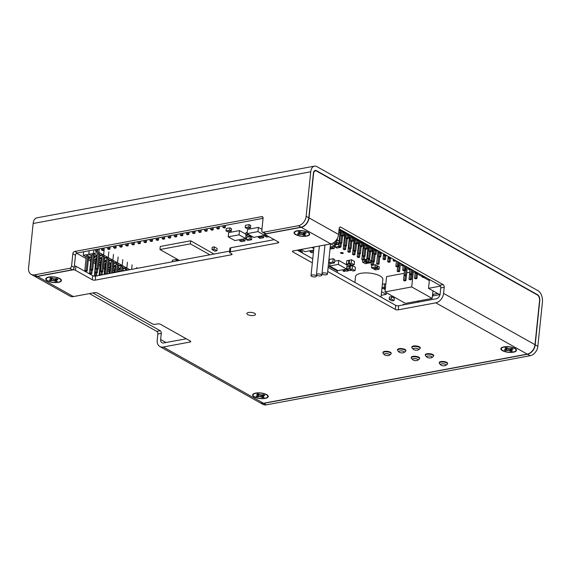 <?xml version="1.0" encoding="UTF-8"?>
<svg xmlns="http://www.w3.org/2000/svg" width="571" height="571" viewBox="0 0 571 571"><rect width="100%" height="100%" fill="white"/><g stroke="black" fill="none" stroke-linecap="round" stroke-linejoin="round"><path stroke-width="0.86" d="M539.581 300.353L539.809 300.31A4.397 2.619 79.4 0 0 537.568 294.736L316.47 170.679L315.492 170.857M263.681 403.369L527.468 354.241A8.729 6.288 -60.7 0 0 535.205 344.848L537.846 346.326A8.729 6.288 119.3 0 1 530.109 355.719L266.322 404.853A8.729 6.288 119.3 0 1 262.888 404.354L260.248 402.876A8.729 6.288 -60.7 0 0 263.681 403.369L266.322 404.853M539.809 300.31L535.205 344.848M310.738 171.785L33.154 223.489L28.55 268.02A8.729 6.288 -60.7 0 0 31.177 274.344A8.729 6.288 -60.7 0 0 34.61 274.844L69.719 268.306A2.091 1.506 -60.7 0 0 71.575 266.05L72.845 253.724A2.091 1.506 119.3 0 1 74.701 251.468L261.632 216.659A2.091 1.506 119.3 0 1 262.453 216.773A2.091 1.506 119.3 0 1 263.081 218.293L261.811 230.62A2.091 1.506 -60.7 0 0 262.439 232.14A2.091 1.506 -60.7 0 0 263.267 232.254L298.405 225.716A8.729 6.288 -60.7 0 0 306.142 216.316L310.738 171.785A8.765 5.21 -100.6 0 1 314.443 166.147A8.765 5.21 -100.6 0 1 316.884 166.625L537.989 290.682A8.765 5.21 79.4 0 1 542.45 301.795L537.846 346.326M263.267 232.254L265.908 233.739L301.045 227.194A8.729 6.288 119.3 0 0 308.783 217.801L313.379 173.27A4.397 2.619 -100.6 0 1 315.242 170.436A4.397 2.619 -100.6 0 1 316.47 170.679M33.154 223.489A8.765 5.21 -100.6 0 1 36.851 217.851L314.443 166.147M265.908 233.739A2.091 1.506 119.3 0 1 265.08 233.618L262.439 232.14M71.575 266.05L74.216 267.535L75.486 255.208A2.091 1.506 -60.7 0 1 77.342 252.953L263.081 218.358M74.216 267.535A2.091 1.506 119.3 0 1 72.36 269.79L37.251 276.328A8.729 6.288 119.3 0 1 33.817 275.829L31.177 274.344M109.304 271.546L107.876 270.747M104.657 268.934L103.23 268.134M100.011 266.329L98.583 265.529M95.357 263.723L93.466 262.66M90.71 261.111L88.348 259.791M86.064 258.506L76.671 253.239M432.44 295.956A1.749 0.621 -174.1 0 0 433.004 295.899L439.777 294.643M437.664 293.458L432.597 294.4M419.221 301.909L417.679 301.567L419.221 301.909M404.875 304.586L403.333 304.236L404.875 304.586M344.877 271.304A1.049 0.371 -174.1 0 0 345.105 271.104A1.049 0.371 -174.1 0 0 344.099 270.625A1.049 0.371 -174.1 0 0 343.021 270.89A1.049 0.371 -174.1 0 0 343.699 271.318A1.049 0.371 -174.1 0 0 344.877 271.304M342.721 253.467A1.378 0.492 -174.1 0 0 343.257 253.146A1.378 0.492 -174.1 0 0 341.936 252.51A1.378 0.492 -174.1 0 0 340.516 252.86A1.378 0.492 -174.1 0 0 341.258 253.381A1.378 0.492 -174.1 0 0 342.721 253.467M250.648 236.123L247.821 234.538L245.758 234.917L248.585 236.508L250.648 236.123L250.698 235.645M247.821 234.538L247.871 234.06M245.758 234.917L245.994 232.618L247.236 232.39M297.462 250.112L298.976 250.969L301.038 250.583L301.145 249.563M301.038 250.583L299.525 249.727M337.254 240.013L339.145 241.076M338.903 243.374L336.712 242.14L336.861 240.669M336.398 243.503L337.475 244.11L338.86 243.853M104.086 247.971L103.843 250.284L102.495 250.533L101.46 249.948L101.617 248.435M102.966 248.185L102.809 249.698L101.46 249.948M102.809 249.698L103.843 250.284M110.153 246.843L109.918 249.149L108.561 249.399L107.526 248.82L107.683 247.3M109.032 247.05L108.883 248.571L107.526 248.82M108.883 248.571L109.918 249.149M116.22 245.716L115.984 248.021L114.635 248.271L113.6 247.693L113.75 246.172M115.106 245.923L114.949 247.436L113.6 247.693M114.949 247.436L115.984 248.021M424.439 276.692L424.389 277.206L423.032 277.456L421.998 276.878L422.147 275.408M424.389 277.206L423.354 276.628L421.998 276.878M423.354 276.628L423.404 276.114M176.018 261.111L176.189 259.512L177.724 260.797M172.221 261.825L172.385 260.219L176.189 259.512M332.814 262.032L333.157 258.713L334.734 259.598L334.392 262.924L332.814 262.032L329.01 262.746L329.353 259.42L333.157 258.713M329.01 262.746L330.595 263.631L334.392 262.924M346.44 264.038L349.352 265.672L351.415 265.287L348.503 263.652L346.44 264.038L346.783 260.719L348.845 260.333L349.495 260.697M348.503 263.652L348.845 260.333M351.415 265.287L351.465 264.794M351.265 263.138L349.202 263.524L349.545 260.205L351.608 259.819L354.52 261.454L354.177 264.773L351.265 263.138L351.608 259.819M349.202 263.524L352.114 265.158L354.177 264.773M381.028 297.106L382.863 279.405A13.747 4.911 -174.1 0 0 380.579 276.285A13.747 4.911 -174.1 0 0 379.472 275.657A13.747 4.911 -174.1 0 0 364.605 272.931A13.747 4.911 -174.1 0 0 355.512 276.578L354.905 282.445M385.418 287.82L384.269 287.177L384.611 283.858L385.768 284.501M382.356 284.272L384.611 283.858M384.269 287.177L382.013 287.598M381.899 288.69L385.389 288.148M352.136 268.991L350.073 269.376L350.416 266.057L352.485 265.672L355.39 267.307L355.048 270.625L352.136 268.991L352.485 265.672M350.073 269.376L352.985 271.011L355.048 270.625M371.735 248.97L373.277 248.685M371.578 250.483L372.542 251.026M376.446 250.997L377.988 250.712M372.777 261.589L372.47 264.53L373.505 265.115L372.156 265.365L371.121 264.787L372.663 249.862L373.163 249.77M378.694 256.665L377.988 263.502L379.023 264.087L379.758 257M377.995 250.633L376.639 263.759L377.674 264.337L379.023 264.087M376.639 263.759L377.988 263.502M373.505 265.115L373.869 261.568M371.121 264.787L372.47 264.53M367.089 246.365L368.63 246.072M366.932 247.878L367.895 248.414M371.8 248.392L373.334 248.107M368.124 258.984L367.824 261.925L368.859 262.503L367.51 262.76L366.468 262.175L368.01 247.257L368.516 247.164M374.048 254.052L373.341 260.897L374.376 261.475L375.111 254.395M373.348 248.028L371.992 261.147L373.027 261.732L374.376 261.475M371.992 261.147L373.341 260.897M368.859 262.503L369.223 258.963M366.468 262.175L367.824 261.925M362.442 243.753L363.977 243.467M362.285 245.266L363.242 245.808M367.153 245.78L368.688 245.494M363.477 256.372L363.177 259.313L364.212 259.898L362.856 260.148L361.821 259.569L363.363 244.645L363.87 244.552M369.401 251.447L368.695 258.285L369.73 258.87L370.458 251.782M368.695 245.416L367.339 258.542L368.374 259.12L369.73 258.87M367.339 258.542L368.695 258.285M364.212 259.898L364.576 256.358M361.821 259.569L363.177 259.313M357.796 241.148L359.33 240.862M357.639 242.661L358.595 243.196M362.499 243.175L364.041 242.889M358.831 253.767L358.524 256.707L359.559 257.285L358.21 257.542L357.175 256.957L358.716 242.04L359.216 241.947M364.748 248.842L364.041 255.68L365.076 256.258L365.811 249.177M364.048 242.811L362.692 255.929L363.727 256.515L365.076 256.258M362.692 255.929L364.041 255.68M359.559 257.285L359.93 253.745M357.175 256.957L358.524 256.707M353.142 238.535L354.684 238.25M352.985 240.056L353.949 240.591M357.853 240.569L359.395 240.277M354.184 251.154L353.877 254.102L354.912 254.68L353.563 254.93L352.528 254.352L354.07 239.435L354.57 239.335M360.101 246.229L359.395 253.074L360.429 253.652L361.165 246.565M359.402 240.205L358.046 253.324L359.08 253.902L360.429 253.652M358.046 253.324L359.395 253.074M354.912 254.68L355.276 251.14M352.528 254.352L353.877 254.102M348.496 235.93L350.037 235.645M348.339 237.443L349.302 237.986M353.206 237.957L354.741 237.672M349.531 248.549L349.231 251.49L350.266 252.075L348.91 252.325L347.875 251.74L349.416 236.822L349.923 236.729M355.455 243.624L354.748 250.462L355.783 251.047L356.518 243.96M354.748 237.593L353.392 250.712L354.434 251.297L355.783 251.047M353.392 250.712L354.748 250.462M350.266 252.075L350.63 248.528M347.875 251.74L349.231 251.49M343.849 233.318L345.384 233.032M343.692 234.838L344.648 235.373M348.553 235.352L350.094 235.066M344.884 245.937L344.577 248.885L345.619 249.463L344.263 249.713L343.228 249.134L344.77 234.217L345.277 234.124M350.808 241.012L350.102 247.857L351.136 248.435L351.864 241.355M350.102 234.988L348.745 248.107L349.78 248.685L351.136 248.435M348.745 248.107L350.102 247.857M345.619 249.463L345.983 245.923M343.228 249.134L344.577 248.885M339.203 230.713L340.737 230.427M339.046 232.226L340.002 232.768M343.906 232.74L345.448 232.454M340.237 243.332L339.931 246.272L340.966 246.858L339.617 247.107L338.582 246.529L340.123 231.605L340.623 231.512M346.154 238.407L345.448 245.245L346.483 245.83L347.218 238.742M345.455 232.376L344.099 245.501L345.134 246.08L346.483 245.83M344.099 245.501L345.448 245.245M340.966 246.858L341.337 243.31M338.817 244.224L335.434 244.852L335.191 247.15L339.931 246.272M339.26 230.134L340.801 229.849M341.508 235.802L340.801 242.639L341.836 243.217L342.571 236.137M340.808 229.77L339.452 242.889L340.487 243.474L341.836 243.217M339.452 242.889L340.801 242.639M335.555 241.048L335.284 243.667L336.319 244.245L336.683 240.705M334.092 242.39L333.935 243.917L334.97 244.502L336.319 244.245M333.935 243.917L335.284 243.667M336.319 240.12L337.19 240.612L337.425 238.3M335.762 240.819L337.19 240.612M384.997 291.917L411.72 286.935L432.183 298.419L405.46 303.394L384.997 291.917L386.581 276.592L404.239 273.302M411.72 286.935L413.304 271.61L412.248 271.81M409.757 272.274L406.723 272.838M432.183 298.419L432.968 290.825M429.321 280.604L423.554 277.363M422.04 276.514L417.422 273.923M415.131 272.638L413.304 271.61M337.19 272.503L337.34 271.054L328.261 265.965M394.226 261.254L393.191 260.676L393.34 259.248L393.191 260.676L394.547 260.419L394.59 259.948L394.547 260.419L393.191 260.676L394.226 261.254L395.582 261.004L394.547 260.419L395.582 261.004L394.226 261.254M395.624 260.526L395.582 261.004L395.624 260.526M390.428 258.485L390.057 262.032L388.708 262.282L387.673 261.704L388.223 256.372M390.057 262.032L389.022 261.447L387.673 261.704M389.022 261.447L389.329 258.506M225.481 225.367L225.245 227.672L223.889 227.922L222.854 227.344L223.011 225.823M224.367 225.574L224.21 227.087L222.854 227.344M224.21 227.087L225.245 227.672M146.576 240.063L146.333 242.368L144.984 242.618L143.949 242.04L144.106 240.519M145.455 240.27L145.298 241.783L143.949 242.04M145.298 241.783L146.333 242.368M108.776 262.046L111.138 263.374M98.862 262.846L100.903 262.46M103.872 261.911L106.42 261.432L103.872 261.911M98.74 264.002L100.168 264.801M103.565 264.873L105.606 264.494M108.583 263.938L111.124 263.467L108.583 263.938M105.806 262.617L106.306 262.524L105.806 262.617L104.586 274.423L105.806 262.617M99.061 275.45L100.282 263.645L100.789 263.552M113.493 254.395L112.887 260.233L116.777 262.41L113.593 263.003M108.89 260.976L112.887 260.233M103.794 262.717L105.685 263.773M112.573 272.931L113.708 261.918L112.673 261.34L111.452 273.138M110.103 273.395L111.324 261.589L112.673 261.34M389.579 258.649L388.544 258.063L388.694 256.636L388.544 258.063L389.893 257.814L389.943 257.343L389.893 257.814L388.544 258.063L389.579 258.649L390.928 258.392L389.893 257.814L390.928 258.392L389.579 258.649M390.978 257.921L390.928 258.392L390.978 257.921M385.782 255.879L385.411 259.42L384.062 259.677L383.027 259.091L383.576 253.767M385.411 259.42L384.376 258.841L383.027 259.091M384.376 258.841L384.683 255.901M219.414 226.494L219.171 228.8L217.822 229.05L216.787 228.471L216.944 226.951M218.293 226.701L218.136 228.222L216.787 228.471M218.136 228.222L219.171 228.8M140.502 241.19L140.266 243.496L138.91 243.746L137.875 243.167L138.032 241.647M139.388 241.397L139.231 242.918L137.875 243.167M139.231 242.918L140.266 243.496M104.129 259.441L106.491 260.761M93.708 260.326L96.249 259.855M99.226 259.298L101.774 258.827L99.226 259.298M93.623 261.133L95.514 262.196M98.919 262.267L100.96 261.882M103.936 261.332L106.477 260.854L103.936 261.332M101.153 260.005L101.659 259.912L101.153 260.005L99.611 274.929L100.168 275.243L99.611 274.929L101.524 274.986L100.967 274.68L101.267 271.732L100.967 274.68L99.611 274.929L101.153 260.005M94.401 276.128L95.635 261.033L96.142 260.94M102.038 274.894L102.366 271.717L102.038 274.894M95.75 272.76L95.45 275.707L96.007 276.014M96.52 275.921L96.849 272.745M94.094 275.957L95.45 275.707M108.84 251.782L108.24 257.621L112.13 259.805L108.947 260.397M104.236 258.37L108.24 257.621M99.14 260.105L101.031 261.168M107.555 273.866L109.061 259.313L108.026 258.727L106.484 273.652L107.041 273.959M105.692 274.216L105.128 273.902L106.67 258.977L108.026 258.727M105.128 273.902L106.484 273.652M384.933 256.036L383.898 255.458L384.04 254.031L383.898 255.458L385.247 255.201L385.297 254.73L385.247 255.201L383.898 255.458L384.933 256.036L386.282 255.787L385.247 255.201L386.282 255.787L384.933 256.036M386.331 255.316L386.282 255.787L386.331 255.316M381.128 253.274L380.764 256.814L379.415 257.064L378.373 256.486L378.93 251.161M380.764 256.814L379.729 256.229L378.373 256.486M379.729 256.229L380.029 253.288M213.34 227.622L213.104 229.927L211.755 230.184L210.713 229.599L210.87 228.086M212.226 227.829L212.069 229.349L210.713 229.599M212.069 229.349L213.104 229.927M134.435 242.318L134.192 244.631L132.843 244.88L131.808 244.295L131.965 242.782M133.314 242.532L133.157 244.045L131.808 244.295M133.157 244.045L134.192 244.631M99.482 256.829L101.838 258.156M88.555 257.814L91.603 257.25M94.072 256.786L97.12 256.222L94.072 256.786M88.505 258.263L90.868 259.591M93.765 259.748L96.313 259.277M99.283 258.72L101.831 258.249L99.283 258.72M96.506 257.4L97.013 257.307L96.506 257.4L94.964 272.317L95.999 272.902L97.348 272.645L97.72 269.105L97.348 272.645L96.313 272.067L97.348 272.645L95.999 272.902L94.964 272.317L96.313 272.067L96.62 269.127L96.313 272.067L94.964 272.317L96.506 257.4M91.103 270.154L90.796 273.095L91.831 273.673L90.482 273.93L89.447 273.345L90.989 258.427L91.488 258.335M91.831 273.673L92.202 270.133M89.447 273.345L90.796 273.095M104.193 249.177L103.594 255.016L107.476 257.193L104.3 257.785M99.59 255.758L103.594 255.016M94.029 257.236L96.385 258.563M104.414 256.7L103.372 256.122L101.831 271.039L102.873 271.625L104.414 256.7M102.873 271.625L101.517 271.875L100.482 271.289L102.023 256.372L103.372 256.122M100.482 271.289L101.831 271.039M380.279 253.431L379.244 252.846L379.394 251.418L379.244 252.846L380.6 252.596L380.65 252.125L380.6 252.596L379.244 252.846L380.279 253.431L381.635 253.174L380.6 252.596L381.635 253.174L380.279 253.431M381.685 252.703L381.635 253.174L381.685 252.703M376.482 250.662L376.118 254.202L374.762 254.459L373.727 253.874L374.276 248.549M376.118 254.202L375.083 253.624L373.727 253.874M375.083 253.624L375.383 250.683M207.273 228.757L207.037 231.062L205.681 231.312L204.646 230.734L204.803 229.214M206.152 228.964L205.995 230.477L204.646 230.734M205.995 230.477L207.037 231.062M128.361 243.453L128.125 245.758L126.769 246.008L125.734 245.43L125.891 243.91M127.247 243.66L127.09 245.18L125.734 245.43M127.09 245.18L128.125 245.758M136.733 267.435L136.626 268.449M93.794 249.891L93.423 253.431L97.191 255.544M83.637 251.782L83.273 255.323L93.423 253.431M83.273 255.323L86.221 256.979M88.612 257.236L91.667 256.665M94.129 256.208L97.184 255.637L94.129 256.208M94.244 255.123L93.209 254.538L91.667 269.462L92.702 270.04L94.244 255.123L93.209 254.538L91.667 269.462L92.702 270.04L94.244 255.123M91.86 254.794L93.209 254.538L91.86 254.794L90.318 269.712L91.353 270.29L92.702 270.04L91.353 270.29L90.318 269.712L91.667 269.462L90.318 269.712L91.86 254.794M88.726 256.151L87.691 255.565L86.15 270.49L87.185 271.068L88.726 256.151M87.185 271.068L85.836 271.318L84.801 270.74L86.342 255.822L87.691 255.565M84.801 270.74L86.15 270.49M99.311 248.863L98.94 252.403L102.83 254.587L99.654 255.18M89.155 250.755L88.791 254.295L98.94 252.403M88.791 254.295L91.738 255.951M99.761 254.095L98.726 253.51L97.184 268.434L98.219 269.012L99.761 254.095M98.219 269.012L96.87 269.262L95.835 268.684L97.377 253.767L98.726 253.51M95.835 268.684L97.184 268.434M375.632 250.819L374.597 250.241L374.747 248.813L374.597 250.241L375.946 249.991L375.996 249.513L375.946 249.991L374.597 250.241L375.632 250.819L376.988 250.569L375.946 249.991L376.988 250.569L375.632 250.819M377.031 250.098L376.988 250.569L377.031 250.098M371.835 248.057L371.464 251.597L370.115 251.847L369.08 251.269L369.63 245.944M371.464 251.597L370.429 251.019L369.08 251.269M370.429 251.019L370.736 248.071M201.199 229.885L200.963 232.19L199.614 232.447L198.58 231.862L198.737 230.349M200.086 230.092L199.929 231.612L198.58 231.862M199.929 231.612L200.963 232.19M122.294 244.581L122.051 246.886L120.702 247.143L119.667 246.558L119.824 245.045M121.173 244.788L121.016 246.308L119.667 246.558M121.016 246.308L122.051 246.886M132.087 264.823L131.615 269.384M370.986 248.214L369.951 247.636L370.094 246.201L369.951 247.636L371.3 247.379L371.35 246.908L371.3 247.379L369.951 247.636L370.986 248.214L372.335 247.964L371.3 247.379L372.335 247.964L370.986 248.214M372.385 247.486L372.335 247.964L372.385 247.486M367.182 245.444L366.818 248.992L365.469 249.242L364.434 248.663L364.983 243.332M366.818 248.992L365.783 248.406L364.434 248.663M365.783 248.406L366.09 245.466M195.132 231.012L194.897 233.325L193.54 233.575L192.506 232.997L192.663 231.476M194.019 231.226L193.862 232.74L192.506 232.997M193.862 232.74L194.897 233.325M122.722 269.869L124.285 270.747M112.801 270.668L114.85 270.29M117.819 269.733L120.367 269.262L117.819 269.733M112.687 271.825L114.107 272.631M119.624 271.618L119.746 270.44L120.253 270.347L119.746 270.44L119.624 271.618L117.733 270.54M114.107 272.645L114.229 271.468L114.735 271.375M127.44 262.217L126.833 268.056L129.803 269.719M122.836 268.798L126.833 268.056M127.611 270.133L126.619 269.162L126.498 270.34M125.142 270.59L125.263 269.412L126.619 269.162M366.339 245.601L365.304 245.023L365.447 243.596L365.304 245.023L366.653 244.773L366.703 244.302L366.653 244.773L365.304 245.023L366.339 245.601L367.688 245.352L366.653 244.773L367.688 245.352L366.339 245.601M367.738 244.88L367.688 245.352L367.738 244.88M362.535 242.839L362.171 246.379L360.815 246.629L359.78 246.051L360.33 240.726M362.171 246.379L361.136 245.801L359.78 246.051M361.136 245.801L361.436 242.853M189.065 232.147L188.823 234.453L187.474 234.702L186.439 234.124L186.596 232.604M187.945 232.354L187.788 233.874L186.439 234.124M187.788 233.874L188.823 234.453M118.076 267.264L120.431 268.591M108.155 268.063L110.196 267.678M113.172 267.128L115.713 266.65L113.172 267.128M108.033 269.219L109.461 270.019M112.865 270.09L114.907 269.712M117.876 269.155L120.424 268.684L117.876 269.155M115.099 267.835L115.606 267.742L115.099 267.835L114.614 272.553L115.099 267.835M109.097 273.58L109.582 268.862L110.082 268.77M122.786 259.612L122.187 265.444L126.07 267.628L122.893 268.22M118.183 266.193L122.187 265.444M113.087 267.927L114.978 268.991M122.601 271.061L123.008 267.135L121.973 266.55L121.48 271.275M120.131 271.525L120.617 266.807L121.973 266.55M361.686 242.996L360.651 242.418L360.801 240.991L360.651 242.418L362.007 242.161L362.05 241.69L362.007 242.161L360.651 242.418L361.686 242.996L363.042 242.746L362.007 242.161L363.042 242.746L361.686 242.996M363.092 242.275L363.042 242.746L363.092 242.275M357.889 240.234L357.525 243.774L356.168 244.024L355.133 243.446L355.683 238.114M357.525 243.774L356.49 243.189L355.133 243.446M356.49 243.189L356.789 240.248M182.991 233.275L182.756 235.58L181.4 235.837L180.365 235.252L180.522 233.739M181.878 233.482L181.721 235.002L180.365 235.252M181.721 235.002L182.756 235.58M113.422 264.659L115.785 265.979M103.508 265.451L105.549 265.072M108.519 264.516L111.067 264.045L108.519 264.516M103.387 266.614L104.814 267.414M108.219 267.478L110.26 267.1M113.229 266.55L115.777 266.072L113.229 266.55M110.453 265.222L110.952 265.13L110.453 265.222L109.596 273.488L110.453 265.222M104.079 274.515L104.936 266.25L105.435 266.157M118.14 257L117.54 262.838L121.423 265.023L118.247 265.615M113.536 263.581L117.54 262.838M108.44 265.322L110.331 266.386M117.583 271.996L118.354 264.523L117.319 263.945L116.47 272.203M115.114 272.46L115.97 264.195L117.319 263.945M357.039 240.391L356.004 239.806L356.154 238.378L356.004 239.806L357.353 239.556L357.403 239.085L357.353 239.556L356.004 239.806L357.039 240.391L358.388 240.134L357.353 239.556L358.388 240.134L357.039 240.391M358.438 239.663L358.388 240.134L358.438 239.663M353.242 237.622L352.871 241.162L351.522 241.419L350.487 240.834L351.037 235.509M352.871 241.162L351.836 240.584L350.487 240.834M351.836 240.584L352.143 237.643M176.924 234.41L176.682 236.715L175.333 236.965L174.298 236.387L174.455 234.867M175.804 234.617L175.647 236.13L174.298 236.387M175.647 236.13L176.682 236.715M410.064 279.876L409.029 279.29L410.035 269.583L409.029 279.29L410.385 279.041L410.842 274.58L410.385 279.041L409.029 279.29L410.064 279.876L411.42 279.619L410.385 279.041L411.42 279.619L410.064 279.876M411.962 274.373L411.42 279.619L411.962 274.373L410.942 273.787L409.593 274.037L410.057 269.583L409.593 274.037L410.628 274.622L409.593 274.037L410.942 273.787L411.398 269.376L410.942 273.787L411.984 274.373L410.628 274.622L411.984 274.373L412.433 269.962L411.984 274.373M417.48 273.345L416.937 278.591L415.588 278.848L414.553 278.263L415.26 271.546M416.937 278.591L415.902 278.013L414.553 278.263M415.902 278.013L416.359 273.552M405.902 280.647L404.546 280.903L403.511 280.318L404.518 270.611L404.075 275.065L405.11 275.65L406.459 275.4L405.902 280.647L404.868 280.068L403.511 280.318M404.868 280.068L405.324 275.607M352.393 237.779L351.358 237.201L351.5 235.773L351.358 237.201L352.707 236.951L352.757 236.473L352.707 236.951L351.358 237.201L352.393 237.779L353.742 237.529L352.707 236.951L353.742 237.529L352.393 237.779M353.792 237.058L353.742 237.529L353.792 237.058M348.588 235.016L348.224 238.557L346.875 238.806L345.84 238.228L346.39 232.904M348.224 238.557L347.189 237.979L345.84 238.228M347.189 237.979L347.496 235.031M170.85 235.537L170.615 237.843L169.259 238.093L168.224 237.515L168.381 235.994M169.737 235.744L169.58 237.265L168.224 237.515M169.58 237.265L170.615 237.843M347.739 235.173L346.704 234.588L346.854 233.161L346.704 234.588L348.06 234.338L348.11 233.867L348.06 234.338L346.704 234.588L347.739 235.173L349.095 234.924L348.06 234.338L349.095 234.924L347.739 235.173M349.145 234.445L349.095 234.924L349.145 234.445M343.942 232.404L343.578 235.951L342.222 236.201L341.187 235.616L341.736 230.291M343.578 235.951L342.543 235.366L341.187 235.616M342.543 235.366L342.843 232.426M164.783 236.665L164.541 238.978L163.192 239.228L162.157 238.642L162.314 237.129M163.663 236.879L163.506 238.393L162.157 238.642M163.506 238.393L164.541 238.978M407.323 267.092L406.459 275.4L405.424 274.815L404.075 275.065M405.424 274.815L406.288 266.507M416.145 273.595L415.11 273.009L416.466 272.76L416.516 272.246L416.466 272.76L415.11 273.009L416.145 273.595L417.501 273.345L416.466 272.76L417.501 273.345L416.145 273.595M417.551 272.831L417.501 273.345L417.551 272.831M343.092 232.561L342.058 231.983L342.207 230.556L342.058 231.983L343.414 231.733L343.457 231.255L343.414 231.733L342.058 231.983L343.092 232.561L344.449 232.311L343.414 231.733L344.449 232.311L343.092 232.561M344.491 231.84L344.449 232.311L344.491 231.84M339.295 229.799L338.689 233.204M158.709 237.8L158.474 240.105L157.125 240.355L156.09 239.777L156.247 238.257M157.596 238.007L157.439 239.527L156.09 239.777M157.439 239.527L158.474 240.105M339.795 229.706L339.095 229.306L339.795 229.706L339.038 229.849L339.845 229.228L339.795 229.706M152.643 238.928L152.407 241.233L151.051 241.49L150.016 240.905L150.173 239.392M151.529 239.135L151.372 240.655L150.016 240.905M151.372 240.655L152.407 241.233M439.998 294.764L428.528 288.326L429.435 279.497M428.528 288.326L440.434 286.114M373.798 269.02L375.375 269.905L379.073 269.219L379.308 266.914L377.731 266.029L377.488 268.327L373.798 269.02L373.855 268.449M376.924 266.179L377.731 266.029M379.073 269.219L377.488 268.327M371.471 267.713L373.056 268.598L376.746 267.913L376.981 265.615L375.404 264.73L375.168 267.028L371.471 267.713L371.707 265.415L372.114 265.337M373.513 265.08L375.404 264.73M376.746 267.913L375.168 267.028M367.703 262.717L368.438 263.138L370.508 262.753L370.743 260.455L369.159 259.562M370.508 262.753L368.923 261.861M366.553 261.375L365.611 261.547L365.854 259.248L366.789 259.077M365.611 261.547L366.482 262.039M367.467 263.317L364.641 261.732L362.578 262.11L365.404 263.702L367.467 263.317L367.531 262.753M364.641 261.732L364.876 259.434L365.783 259.933M362.578 262.11L362.785 260.105M364.248 259.548L364.876 259.434M211.998 249.563L214.824 251.147L216.887 250.762L217.123 248.464L214.296 246.879L214.061 249.177L211.998 249.563L212.234 247.264L214.296 246.879M216.887 250.762L214.061 249.177M383.548 288.491L385.275 289.219M343.614 269.619L346.426 271.196L348.496 270.811L348.581 269.933M348.496 270.811L345.676 269.234M350.087 269.234L348.974 268.613L349.209 266.314L350.33 266.935M348.974 268.613L346.911 268.991L349.738 270.583L351.608 270.233M346.911 268.991L347.147 266.693L349.209 266.314M389.194 299.318L392.02 300.903L394.09 300.517L394.325 298.219L391.499 296.635L391.256 298.933L389.194 299.318L389.436 297.02L391.499 296.635M394.09 300.517L391.256 298.933M335.191 247.15L336.776 248.035L340.466 247.35L340.509 246.943M340.466 247.35L339.931 247.05M302.366 252.967L302.487 251.854L300.903 250.969L300.789 252.082M299.325 251.261L300.903 250.969M330.017 248.992L334.121 248.535L334.313 246.208M334.121 248.535L332.543 247.643L332.657 246.515M332.543 247.643L330.109 248.1M267.349 235.787L265.001 236.223L266.586 237.108L268.927 236.672M265.001 236.223L265.351 233.903M263.652 237.657L262.075 236.772L258.377 237.457L259.962 238.343L263.652 237.657L263.881 235.48M258.377 237.457L258.485 236.487M262.075 236.772L262.175 235.802M245.209 227.593L246.793 228.479L250.483 227.793L250.719 225.495L249.142 224.61L248.906 226.908L245.209 227.593L245.451 225.295L249.142 224.61M250.483 227.793L248.906 226.908M313.543 251.183L310.089 251.825L311.666 252.717L313.422 252.389M310.089 251.825L310.203 250.698M246.308 239.549L247.885 240.434L251.583 239.749L251.818 237.45L250.234 236.558L249.998 238.856L246.308 239.549L246.544 237.25L250.234 236.558M251.583 239.749L249.998 238.856M244.959 240.983L243.374 240.091L239.684 240.784L241.262 241.669L244.959 240.983L245.145 238.657M239.684 240.784L239.799 239.649M243.374 240.091L243.496 238.964M226.023 230.848L227.608 231.74L231.298 231.048L231.54 228.75L229.956 227.865L229.72 230.163L226.023 230.848L226.266 228.55L229.956 227.865M231.298 231.048L229.72 230.163M381.585 291.738L386.253 294.358L386.424 292.709M386.253 294.358L381.221 295.3M385.239 289.604L383.327 288.533M329.645 266.007L338.332 264.387L346.654 269.055L337.961 270.668L329.645 266.007L329.924 263.26M346.654 269.055L347.061 265.094L338.739 260.426L334.57 261.204M338.332 264.387L338.739 260.426M330.859 243.896L334.813 246.115L334.984 244.495M334.813 246.115L330.224 246.965M264.623 235.345L253.76 237.365L247.107 233.632L257.971 231.605L264.623 235.345L264.816 233.468M257.971 231.605L258.406 227.394L247.543 229.421L247.107 233.632M261.939 229.378L258.406 227.394M313.665 250.055L304.914 251.683L300.96 249.463M311.823 247.443L313.814 248.556M245.716 238.55L234.852 240.569L228.2 236.837L239.056 234.817L245.716 238.55L246.072 235.095M239.056 234.817L239.492 230.598L228.636 232.625L228.2 236.837M245.837 234.16L239.492 230.598M213.968 254.045L190.7 240.798L190.379 243.867L159.966 249.527L160.28 246.465L190.7 240.798M209.885 254.809L190.379 243.867M159.966 249.527L179.465 260.469M98.012 249.106L97.777 251.411L96.42 251.661L95.386 251.083L95.543 249.563M96.899 249.313L96.742 250.833L95.386 251.083M96.742 250.833L97.777 251.411M398.708 262.26L398.258 266.628L396.909 266.878L395.874 266.3L396.424 260.976M398.258 266.628L397.223 266.05L395.874 266.3M397.223 266.05L397.673 261.675M402.427 265.85L401.392 265.272L401.534 263.845L401.392 265.272L402.741 265.023L402.791 264.551L402.741 265.023L401.392 265.272L402.427 265.85L403.776 265.601L402.741 265.023L403.776 265.601L402.427 265.85M403.825 265.13L403.776 265.601L403.825 265.13M409.257 269.726L408.222 269.148L408.372 267.678L408.222 269.148L409.578 268.898L409.628 268.384L409.578 268.898L408.222 269.148L409.257 269.726L410.613 269.476L409.578 268.898L410.613 269.476L409.257 269.726M410.663 268.962L410.613 269.476L410.663 268.962M400.435 263.224L399.572 271.532L398.223 271.782L397.188 271.204L397.644 266.743M399.572 271.532L398.537 270.954L397.188 271.204M398.537 270.954L399.4 262.646M403.74 270.754L402.705 270.176L403.169 265.715L402.705 270.176L404.054 269.926L404.511 265.515L404.054 269.926L402.705 270.176L403.74 270.754L405.089 270.504L404.054 269.926L405.089 270.504L403.74 270.754M405.546 266.093L405.089 270.504L405.546 266.093M34.124 275.986L69.948 296.085A8.765 6.31 -60.7 0 0 73.395 296.585L94.522 292.652A2.091 0.749 5.9 0 1 97.448 293.051L152.471 323.921A2.091 0.749 -174.1 0 0 155.391 324.328L157.603 323.914A2.091 0.749 5.9 0 1 160.522 324.321L190.314 341.037A2.091 0.749 5.9 0 1 190.743 341.558A2.091 0.749 5.9 0 1 189.929 342.05L163.277 347.018A8.765 6.31 -60.7 0 1 159.83 346.518A8.765 6.31 -60.7 0 1 157.196 340.166L157.824 334.035A2.091 1.249 79.4 0 0 156.761 331.38L89.426 293.601M34.139 275.993A8.765 6.31 -60.7 0 0 37.493 276.443L72.567 269.905A2.091 0.749 -174.1 0 1 75.493 270.311L92.295 279.74L92.716 275.686A2.091 0.749 -174.1 0 0 95.635 276.086L229.635 251.126M159.83 346.518L260.048 402.748A8.765 6.31 -60.7 0 0 263.495 403.247L527.233 354.127A8.765 6.31 119.3 0 0 534.998 344.691L539.566 300.489A4.361 2.598 79.4 0 0 537.347 294.95L316.62 171.107A4.361 2.598 79.4 0 0 315.406 170.872A4.361 2.598 79.4 0 0 313.565 173.677L308.997 217.886A8.765 6.31 119.3 0 1 301.231 227.315L266.115 233.86A2.091 0.749 -174.1 0 0 265.301 234.353A2.091 0.749 -174.1 0 0 265.729 234.881L278.305 241.933A2.091 0.749 5.9 0 1 278.734 242.461A2.091 0.749 5.9 0 1 277.92 242.953L230.327 251.818A2.091 0.749 -174.1 0 0 229.513 252.311A2.091 0.749 -174.1 0 0 229.942 252.839L231.626 253.788A2.091 0.749 5.9 0 1 232.054 254.309A2.091 0.749 5.9 0 1 231.241 254.809L95.221 280.14A2.091 0.749 5.9 0 1 92.295 279.74M308.997 217.886L338.56 234.474L339.195 228.343A2.091 1.249 -100.6 0 1 340.073 227.001A2.091 1.249 -100.6 0 1 340.659 227.108L443.139 284.608A2.091 1.249 -100.6 0 1 444.202 287.27L443.574 293.394A8.765 6.31 119.3 0 1 435.809 302.83L398.251 309.825A2.091 0.749 5.9 0 1 395.332 309.418L327.697 271.468M312.337 262.853L292.852 251.918A2.091 0.749 5.9 0 1 292.423 251.397A2.091 0.749 5.9 0 1 293.244 250.897L330.795 243.91A8.765 6.31 119.3 0 0 338.56 234.474M513.436 352.179A7.858 2.805 -174.1 0 0 516.148 349.345A7.858 2.805 -174.1 0 0 508.968 346.718A7.858 2.805 -174.1 0 0 501.409 347.818A7.858 2.805 -174.1 0 0 503.972 351.336A7.858 2.805 -174.1 0 0 513.436 352.179M306.62 236.137A7.858 2.805 -174.1 0 0 309.332 233.303A7.858 2.805 -174.1 0 0 302.159 230.677A7.858 2.805 -174.1 0 0 294.593 231.783A7.858 2.805 -174.1 0 0 297.156 235.302A7.858 2.805 -174.1 0 0 306.62 236.137M58.356 282.381A7.858 2.805 -174.1 0 0 61.068 279.54A7.858 2.805 -174.1 0 0 53.895 276.921A7.858 2.805 -174.1 0 0 46.33 278.02A7.858 2.805 -174.1 0 0 48.892 281.539A7.858 2.805 -174.1 0 0 58.356 282.381M447.514 363.777A4.225 1.513 -174.1 0 0 447.657 363.456A4.225 1.513 -174.1 0 0 443.61 361.514A4.225 1.513 -174.1 0 0 439.249 362.585A4.225 1.513 -174.1 0 0 439.32 362.928M433.575 355.947A4.225 1.513 -174.1 0 0 433.71 355.626A4.225 1.513 -174.1 0 0 429.663 353.692A4.225 1.513 -174.1 0 0 425.309 354.762A4.225 1.513 -174.1 0 0 425.374 355.105M419.499 358.574A4.225 1.513 -174.1 0 0 419.642 358.245A4.225 1.513 -174.1 0 0 415.595 356.311A4.225 1.513 -174.1 0 0 411.234 357.382A4.225 1.513 -174.1 0 0 411.306 357.724M420.113 348.189A4.225 1.513 -174.1 0 0 420.249 347.867A4.225 1.513 -174.1 0 0 416.202 345.933A4.225 1.513 -174.1 0 0 411.848 347.004A4.225 1.513 -174.1 0 0 411.919 347.346M405.767 350.865A4.225 1.513 -174.1 0 0 405.902 350.544A4.225 1.513 -174.1 0 0 401.856 348.61A4.225 1.513 -174.1 0 0 397.502 349.673A4.225 1.513 -174.1 0 0 397.573 350.016M391.128 353.742L391.178 353.256A4.118 1.47 -174.1 0 0 387.231 351.365A4.118 1.47 -174.1 0 0 382.984 352.407L382.934 352.892A4.118 1.47 5.9 0 1 387.181 351.857A4.118 1.47 5.9 0 1 391.128 353.742A4.118 1.47 5.9 0 1 390.757 354.27L389.358 355.248A2.727 0.971 5.9 0 1 388.544 355.54A2.727 0.971 5.9 0 1 384.354 354.727A2.727 0.971 5.9 0 1 386.995 353.649A2.727 0.971 5.9 0 1 389.358 355.248M255.665 393.084A7.858 2.805 -174.1 0 0 253.146 394.061A7.858 2.805 -174.1 0 0 260.133 398.544A7.858 2.805 -174.1 0 0 267.885 395.582A7.858 2.805 -174.1 0 0 255.665 393.084M248.542 312.487A4.361 1.563 -174.1 0 0 246.843 313.515A4.361 1.563 -174.1 0 0 251.026 315.52A4.361 1.563 -174.1 0 0 255.523 314.414A4.361 1.563 -174.1 0 0 253.174 312.751A4.361 1.563 -174.1 0 0 248.542 312.487M166.004 342.536L160.644 339.524A4.397 3.169 -60.7 0 0 161.964 342.714A4.397 3.169 -60.7 0 0 163.699 342.964L186.26 338.76M74.394 265.822A2.091 0.749 5.9 0 1 75.914 266.257L92.716 275.686M229.513 252.311L229.927 248.257A2.091 0.749 5.9 0 1 230.748 247.764L230.327 251.818M274.251 239.663L230.748 247.764M395.332 309.418L395.753 305.364L328.111 267.414M312.758 258.799L297.327 250.141M395.753 305.364A2.091 0.749 -174.1 0 0 398.672 305.77L436.223 298.776A4.397 3.169 119.3 0 0 440.12 294.036L440.755 287.912A2.091 1.249 79.4 0 0 439.691 285.25L339.145 228.835M156.761 331.38L160.208 330.737L92.873 292.959M160.644 339.524L161.279 333.393A2.091 1.249 -100.6 0 0 160.208 330.737M430.969 357.903A2.727 0.971 5.9 0 1 426.78 357.089A2.727 0.971 5.9 0 1 429.421 356.011A2.727 0.971 5.9 0 1 431.79 357.61A2.727 0.971 5.9 0 1 430.969 357.903M426.78 357.089L425.616 355.847A4.118 1.47 5.9 0 1 425.359 355.255A4.118 1.47 5.9 0 1 429.606 354.213A4.118 1.47 5.9 0 1 433.553 356.104A4.118 1.47 5.9 0 1 433.189 356.632L431.79 357.61M416.901 360.522A2.727 0.971 5.9 0 1 412.712 359.709A2.727 0.971 5.9 0 1 415.353 358.631A2.727 0.971 5.9 0 1 417.715 360.23A2.727 0.971 5.9 0 1 416.901 360.522M412.712 359.709L411.541 358.467A4.118 1.47 5.9 0 1 411.291 357.874A4.118 1.47 5.9 0 1 415.538 356.839A4.118 1.47 5.9 0 1 419.485 358.724A4.118 1.47 5.9 0 1 419.114 359.252L417.715 360.23M444.916 365.725A2.727 0.971 5.9 0 1 440.726 364.912A2.727 0.971 5.9 0 1 443.367 363.834A2.727 0.971 5.9 0 1 445.737 365.433A2.727 0.971 5.9 0 1 444.916 365.725M440.726 364.912L439.556 363.677A4.118 1.47 5.9 0 1 439.306 363.085A4.118 1.47 5.9 0 1 443.553 362.043A4.118 1.47 5.9 0 1 447.5 363.927A4.118 1.47 5.9 0 1 447.129 364.455L445.737 365.433M417.515 350.144A2.727 0.971 5.9 0 1 413.325 349.331A2.727 0.971 5.9 0 1 415.966 348.253A2.727 0.971 5.9 0 1 418.329 349.852A2.727 0.971 5.9 0 1 417.515 350.144M413.325 349.331L412.155 348.089A4.118 1.47 5.9 0 1 411.898 347.496A4.118 1.47 5.9 0 1 416.152 346.461A4.118 1.47 5.9 0 1 420.099 348.346A4.118 1.47 5.9 0 1 419.728 348.874L418.329 349.852M403.169 352.814A2.727 0.971 5.9 0 1 398.979 352.007A2.727 0.971 5.9 0 1 401.62 350.922A2.727 0.971 5.9 0 1 403.983 352.521A2.727 0.971 5.9 0 1 403.169 352.814M398.979 352.007L397.809 350.765A4.118 1.47 5.9 0 1 397.552 350.173A4.118 1.47 5.9 0 1 401.806 349.131A4.118 1.47 5.9 0 1 405.753 351.015A4.118 1.47 5.9 0 1 405.381 351.543L403.983 352.521M384.354 354.727L383.184 353.485A4.118 1.47 5.9 0 1 382.934 352.892M312.08 274.994A2.727 0.971 -174.1 0 0 311.017 275.643A2.727 0.971 -174.1 0 0 313.629 276.885A2.727 0.971 -174.1 0 0 316.434 276.2A2.727 0.971 -174.1 0 0 314.971 275.165A2.727 0.971 -174.1 0 0 312.08 274.994M317.483 273.987A2.727 0.971 -174.1 0 0 316.427 274.63A2.727 0.971 -174.1 0 0 319.032 275.879A2.727 0.971 -174.1 0 0 321.844 275.193A2.727 0.971 -174.1 0 0 320.381 274.159A2.727 0.971 -174.1 0 0 317.483 273.987M323.058 272.952A2.727 0.971 -174.1 0 0 322.001 273.595A2.727 0.971 -174.1 0 0 324.606 274.844A2.727 0.971 -174.1 0 0 327.419 274.151A2.727 0.971 -174.1 0 0 325.955 273.116A2.727 0.971 -174.1 0 0 323.058 272.952M263.524 396.909A4.804 1.72 5.9 0 1 262.574 397.045L261.968 394.989M258.727 394.218L258.413 394.682M257.699 395.753L257.314 396.317A4.804 1.72 5.9 0 1 256.657 396.003M258.27 393.961A4.932 1.763 -174.1 0 0 256.714 394.254L258.256 395.453L256.001 396.124A4.932 1.763 -174.1 0 0 257.2 396.795L260.133 396.502L262.567 397.537A4.932 1.763 -174.1 0 0 264.123 397.245L262.581 396.046L264.837 395.375A4.932 1.763 -174.1 0 0 263.645 394.704L260.704 394.996L258.27 393.961M255.944 393.233A7.402 2.648 5.9 0 1 267.456 395.589A7.402 2.648 5.9 0 1 260.148 398.38A7.402 2.648 5.9 0 1 253.567 394.154A7.402 2.648 5.9 0 1 255.944 393.233M257.314 396.317L257.2 396.795M258.535 394.111L258.256 395.453M258.049 393.983L257.878 394.904M262.574 397.045L262.567 397.537M261.711 394.989L261.404 396.881M260.319 394.882L260.133 396.502M258.849 394.283L258.72 396.517M263.345 394.761L263.317 395.66M262.589 394.904L262.581 396.046M511.787 350.673A4.804 1.72 5.9 0 1 510.831 350.808L510.231 348.745M506.991 347.982L506.677 348.446M505.956 349.509L505.578 350.08A4.804 1.72 5.9 0 1 504.914 349.766M506.534 347.725A4.932 1.763 -174.1 0 0 504.978 348.017L506.52 349.216L504.264 349.887A4.932 1.763 -174.1 0 0 505.456 350.558L508.397 350.266L510.831 351.301A4.932 1.763 -174.1 0 0 512.387 351.008L510.845 349.809L513.101 349.138A4.932 1.763 -174.1 0 0 511.909 348.467L508.968 348.76L506.534 347.725M504.2 346.997A7.402 2.648 5.9 0 1 515.713 349.352A7.402 2.648 5.9 0 1 508.411 352.143A7.402 2.648 5.9 0 1 501.83 347.917A7.402 2.648 5.9 0 1 504.2 346.997M505.578 350.08L505.456 350.558M506.798 347.867L506.52 349.216M506.313 347.746L506.142 348.667M510.831 350.808L510.831 351.301M509.974 348.753L509.667 350.644M508.575 348.638L508.397 350.266M507.112 348.046L506.977 350.273M511.609 348.517L511.58 349.416M510.852 348.66L510.845 349.809M56.707 280.868A4.804 1.72 5.9 0 1 55.758 281.003L55.159 278.948M51.911 278.177L51.604 278.641M50.883 279.711L50.498 280.282A4.804 1.72 5.9 0 1 49.841 279.968M51.461 277.92A4.932 1.763 -174.1 0 0 49.898 278.213L51.44 279.412L49.185 280.09A4.932 1.763 -174.1 0 0 50.384 280.754L53.317 280.468L55.751 281.496A4.932 1.763 -174.1 0 0 57.314 281.21L55.772 280.011L58.021 279.333A4.932 1.763 -174.1 0 0 56.829 278.662L53.895 278.955L51.461 277.92M49.127 277.199A7.402 2.648 5.9 0 1 60.64 279.554A7.402 2.648 5.9 0 1 53.331 282.345A7.402 2.648 5.9 0 1 46.751 278.12A7.402 2.648 5.9 0 1 49.127 277.199M50.498 280.282L50.384 280.754M51.718 278.07L51.44 279.412M51.24 277.949L51.062 278.869M55.758 281.003L55.751 281.496M54.895 278.948L54.588 280.846M53.503 278.841L53.317 280.468M52.032 278.248L51.904 280.475M56.529 278.719L56.5 279.619M55.772 278.862L55.772 280.011M304.971 234.631A4.804 1.72 5.9 0 1 304.022 234.767L303.415 232.711M300.175 231.94L299.861 232.404M299.147 233.475L298.761 234.039A4.804 1.72 5.9 0 1 298.105 233.725M299.725 231.683A4.932 1.763 -174.1 0 0 298.162 231.976L299.704 233.175L297.448 233.846A4.932 1.763 -174.1 0 0 298.647 234.517L301.581 234.224L304.015 235.259A4.932 1.763 -174.1 0 0 305.571 234.966L304.029 233.767L306.284 233.096A4.932 1.763 -174.1 0 0 305.092 232.426L302.152 232.718L299.725 231.683M297.391 230.955A7.402 2.648 5.9 0 1 308.904 233.311A7.402 2.648 5.9 0 1 301.595 236.101A7.402 2.648 5.9 0 1 295.014 231.876A7.402 2.648 5.9 0 1 297.391 230.955M298.761 234.039L298.647 234.517M299.982 231.833L299.704 233.175M299.497 231.705L299.325 232.625M304.022 234.767L304.015 235.259M303.158 232.711L302.851 234.602M301.766 232.597L301.581 234.224M300.296 232.004L300.168 234.238M304.793 232.483L304.764 233.375M304.036 232.618L304.029 233.767M537.111 294.822L537.568 294.736M527.468 354.241L530.109 355.719M301.045 227.194L298.405 225.716M308.783 217.801L306.142 216.316M37.251 276.328L34.61 274.844M69.719 268.306L72.36 269.79M75.486 255.208L72.845 253.724M77.342 252.953L74.701 251.468M262.988 217.415L261.632 216.659M433.004 295.899L433.168 294.293M73.395 296.585L37.493 276.443M263.495 403.247L163.277 347.018M435.809 302.83L527.233 354.127M301.231 227.315L330.795 243.91M443.574 293.394L534.998 344.691M398.251 309.825L398.672 305.77M292.852 251.918L292.952 250.969M277.92 242.953L278.041 241.783M231.241 254.809L231.362 253.638M95.221 280.14L95.635 276.086M75.914 266.257L75.493 270.311M157.824 334.035L161.279 333.393M340.659 227.108L339.574 227.315M443.139 284.608L439.691 285.25M444.202 287.27L440.755 287.912M189.929 342.05L190.05 340.887M265.365 233.732L265.301 234.353M314.178 171.1L315.406 170.872M433.553 356.104L433.639 355.283M425.359 355.255L425.445 354.441M419.485 358.724L419.571 357.903M411.291 357.874L411.37 357.061M447.5 363.927L447.585 363.106M439.306 363.085L439.392 362.264M420.099 348.346L420.185 347.525M411.898 347.496L411.984 346.683M405.753 351.015L405.838 350.201M397.552 350.173L397.637 349.352M313.971 247.036L311.017 275.643M316.562 274.986L316.434 276.2M319.382 246.03L316.427 274.63M322.001 273.673L321.844 275.193M324.956 244.995L322.001 273.595M330.538 243.953L327.419 274.151M254.53 393.362L253.567 394.154M266.671 394.618L267.456 395.589M502.794 347.125L501.83 347.917M514.935 348.381L515.713 349.352M47.714 277.328L46.751 278.12M59.862 278.577L60.64 279.554M295.978 231.084L295.014 231.876M308.119 232.34L308.904 233.311"/></g></svg>
